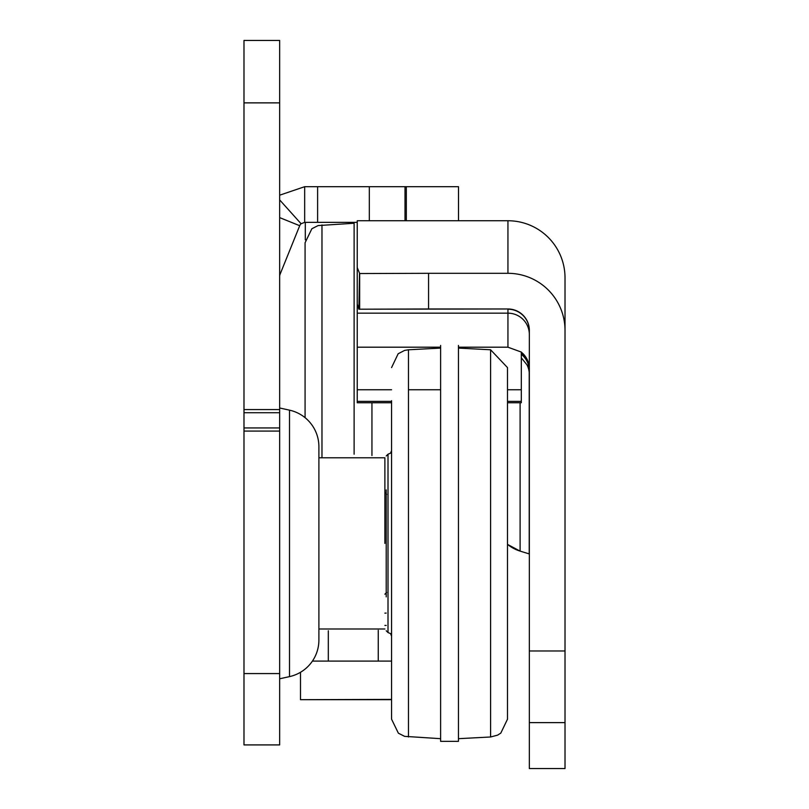 <?xml version="1.0" encoding="UTF-8"?>
<svg xmlns="http://www.w3.org/2000/svg" width="809" height="809" viewBox="0 0 809 809"><rect width="100%" height="100%" fill="white"/><g stroke="black" fill="none" stroke-linecap="round" stroke-linejoin="round"><path stroke-width="1.21" d="M279.661 678.923L279.661 407.837M279.803 678.751L289.501 676.617A37.457 37.457 0 0 0 318.898 640.04L318.898 446.73A37.457 37.457 0 0 0 289.501 410.153L279.803 408.019M279.661 40.45L279.661 744.917L243.984 744.917L243.984 40.45L279.661 40.45M391.566 661.095L312.416 661.095M357.234 222.364L304.669 222.364L301.09 223.739A5.35 5.35 0 0 0 299.704 225.711L280.045 274.362A5.35 5.35 0 0 0 279.661 276.365M458.501 220.746L458.501 186.697L406.31 186.697L406.31 220.746M304.669 222.364L304.669 186.697L406.31 186.697M384.882 625.428L386.217 625.428M405.006 186.697L405.006 220.746M243.984 744.917L279.661 744.917M301.09 223.739L279.661 199.914M304.669 186.697L279.661 195.191M391.566 699.411L300.493 699.684L300.493 672.289M305.306 222.364L305.306 239.868M391.566 621.413L391.566 608.034M386.217 596.89L386.217 489.88M490.598 736.989L490.598 349.781L507.496 367.589L507.496 719.181L500.801 733.106L497.616 735.138L490.598 736.989L458.45 738.678M391.566 494.339L391.566 492.115M391.566 465.357L391.566 427.455M391.566 400.708L391.566 719.181L398.372 733.187L404.601 736.352L440.612 738.678M440.612 345.423L440.612 741.347L458.45 741.347L458.45 345.423M384.882 543.385L384.882 457.783L384.882 543.385M384.882 457.783L318.898 457.783L318.898 628.987L384.882 628.987M507.496 544.366A37.457 37.457 -0 0 0 520.106 551.111L507.496 544.376M428.568 308.977L507.941 308.977L359.499 309.21L359.661 273.543L428.568 273.311L428.568 308.977L358.883 309.21L357.234 304.073L357.234 220.746L507.941 220.746L507.941 273.311A57.075 57.075 180 0 1 565.016 330.375L565.016 768.55L529.339 768.55L565.016 768.55M391.566 401.365L357.234 401.365L357.234 402.74L391.566 402.74M357.234 401.365L357.234 256.413M521.309 352.168L522.381 353.088A21.398 21.398 180 0 1 528.267 362.169L529.339 368.894M529.339 334.562A21.398 21.398 -0 0 0 507.941 313.164L507.941 347.192L521.309 352.067L521.309 389.756L507.496 389.756M529.339 330.618A21.398 21.398 180 0 0 507.941 309.21L507.941 313.164L357.234 313.164M529.339 369.642L528.267 362.948A21.398 21.398 -0 0 0 522.381 353.867L521.309 352.946M521.309 353.493L522.381 354.413A21.398 21.398 180 0 1 528.267 363.494L529.339 370.219M529.339 370.967L528.267 364.283A21.398 21.398 -0 0 0 522.381 355.191L522.776 354.777M522.381 355.191L521.309 354.271M521.309 357.811L527.003 364.889A21.398 21.398 180 0 1 529.339 374.618M507.941 308.977A21.398 21.398 180 0 1 529.339 330.375L529.339 650.972L565.016 650.972M565.016 722.629L529.339 722.629L529.339 768.55M529.339 722.629L529.339 650.972M428.568 273.311L507.941 273.311M359.661 309.21L359.661 273.543L357.234 267.536M507.941 220.746A57.075 57.075 -0 0 1 565.016 277.811L565.016 330.375M507.496 402.74L521.309 402.74L521.309 389.756M358.883 309.21L359.499 273.705M305.074 302.617L305.074 275.869M305.074 417.666L305.074 242.751L311.869 228.735L318.109 225.569L354.12 223.254M354.12 222.364L354.12 454.223M371.948 455.518L371.948 402.74M289.501 676.617L289.501 410.153M378.248 661.095L378.248 630.292M328.312 661.095L328.312 630.747M369.329 186.697L369.329 220.746M317.613 186.697L317.613 222.364M279.661 217.611L299.704 225.711M243.984 673.573L279.661 673.573M243.984 431.086L279.661 431.086M243.984 102.874L279.661 102.874M243.984 409.566L279.661 409.566M243.984 412.711L279.661 412.711M243.984 427.941L279.661 427.941M386.217 455.993L388.007 454.213L388.007 632.557L390.504 633.578L391.566 636.127M440.612 348.092L408.474 349.781L408.474 736.989M520.106 402.74L520.106 551.111L529.217 553.912L529.217 372.302M507.941 347.192L458.45 347.192M440.612 347.192L357.234 347.192M440.612 389.756L408.474 389.756M391.566 389.756L357.234 389.756M321.972 457.136L321.972 224.942M300.493 699.684L391.566 699.684M490.598 349.781L458.45 348.092M408.474 349.781L404.601 350.418L398.159 353.755L391.566 367.589M388.007 632.557L386.217 630.777M388.007 454.213L390.504 453.182L391.566 450.643M386.662 494.339L384.882 492.56M386.662 592.431L384.882 594.211M521.309 401.365L507.496 401.365M386.217 613.08L384.882 613.151"/></g></svg>
